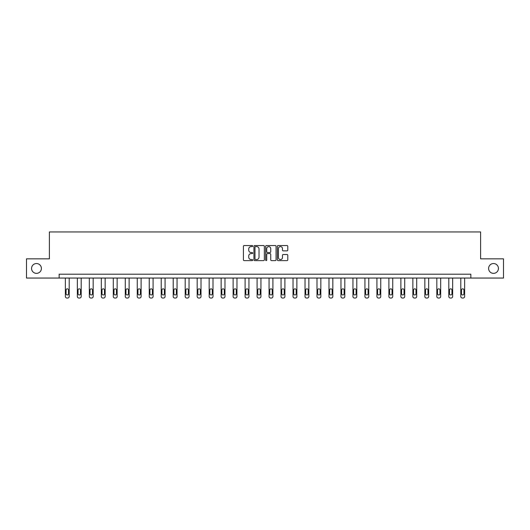 <?xml version="1.0" encoding="UTF-8"?>
<svg xmlns="http://www.w3.org/2000/svg" width="530" height="530" viewBox="0 0 530 530"><rect width="100%" height="100%" fill="white"/><g stroke="black" fill="none" stroke-linecap="round" stroke-linejoin="round"><path stroke-width="0.79" d="M252.711 246.072A0.53 0.53 0 0 0 252.181 245.549L244.171 245.549A0.755 0.755 0 0 0 243.416 246.298L243.416 259.872A0.755 0.755 0 0 0 244.171 260.627L252.181 260.627A0.53 0.53 0 0 0 252.711 260.098A0.53 0.53 0 0 0 252.181 259.567L251.147 259.567A2.412 2.412 0 0 1 248.736 257.156L248.736 256.03A2.412 2.412 0 0 1 251.147 253.612L252.181 253.612A0.53 0.53 0 0 0 252.711 253.088A0.53 0.53 0 0 0 252.181 252.558L251.147 252.558A2.412 2.412 0 0 1 248.736 250.147L248.736 249.014A2.412 2.412 0 0 1 251.147 246.602L252.181 246.602A0.53 0.53 0 0 0 252.711 246.072M488.6 268.452A4.916 4.916 0 0 0 493.516 273.367A4.916 4.916 0 0 0 498.432 268.452A4.916 4.916 0 0 0 493.516 263.536A4.916 4.916 0 0 0 488.6 268.452M31.568 268.452A4.916 4.916 0 0 0 36.484 273.367A4.916 4.916 0 0 0 41.4 268.452A4.916 4.916 0 0 0 36.484 263.536A4.916 4.916 0 0 0 31.568 268.452M287.035 250.862A0.755 0.755 0 0 0 287.79 250.107L287.79 246.298A0.755 0.755 0 0 0 287.035 245.549L278.137 245.549A0.755 0.755 0 0 0 277.382 246.298L277.382 259.872A0.755 0.755 0 0 0 278.137 260.627L287.035 260.627A0.755 0.755 0 0 0 287.79 259.872L287.79 255.274A0.755 0.755 0 0 0 287.035 254.519L283.225 254.519A0.755 0.755 0 0 0 282.47 255.274L282.47 257.553A2.014 2.014 0 0 1 280.456 259.567A2.014 2.014 0 0 1 278.442 257.553L278.442 248.616A2.014 2.014 0 0 1 280.456 246.602A2.014 2.014 0 0 1 282.47 248.616L282.47 250.107A0.755 0.755 0 0 0 283.225 250.862L287.035 250.862M59.148 278.051L26.5 278.051L26.5 258.845L49.389 258.845L49.389 231.961L480.611 231.961L480.611 258.845L503.5 258.845L503.5 278.051L470.852 278.051L470.852 274.209L59.148 274.209L59.148 278.051L470.852 278.051M264.337 246.298A0.755 0.755 0 0 0 263.589 245.549L254.691 245.549A0.755 0.755 0 0 0 253.936 246.298L253.936 259.872A0.755 0.755 0 0 0 254.691 260.627L263.589 260.627A0.755 0.755 0 0 0 264.337 259.872L264.337 246.298M266.411 245.549L275.308 245.549A0.755 0.755 0 0 1 276.064 246.298L276.064 259.872A0.755 0.755 0 0 1 275.308 260.627L271.506 260.627A0.755 0.755 0 0 1 270.75 259.872L270.75 254.367A0.755 0.755 0 0 0 269.995 253.612L267.471 253.612A0.755 0.755 0 0 0 266.716 254.367L266.716 260.098A0.53 0.53 0 0 1 266.186 260.627A0.53 0.53 0 0 1 265.662 260.098L265.662 246.298A0.755 0.755 0 0 1 266.411 245.549M255.52 246.602A0.53 0.53 0 0 0 254.99 247.132L254.99 259.044A0.53 0.53 0 0 0 255.52 259.567L256.613 259.567A2.412 2.412 0 0 0 259.024 257.156L259.024 249.014A2.412 2.412 0 0 0 256.613 246.602L255.52 246.602M270.75 248.656A2.014 2.014 0 0 0 268.73 246.642A2.014 2.014 0 0 0 266.716 248.656L266.716 251.803A0.755 0.755 0 0 0 267.471 252.558L269.995 252.558A0.755 0.755 0 0 0 270.75 251.803L270.75 248.656M69.205 278.051L69.205 296.502A1.537 1.537 0 0 1 67.668 298.039L66.906 298.039A1.537 1.537 0 0 1 65.369 296.502L65.369 278.051M68.516 293.733L68.516 290.049A1.232 1.232 0 0 0 67.29 288.817A1.232 1.232 0 0 0 66.058 290.049L66.058 293.733A1.232 1.232 0 0 0 67.29 294.965A1.232 1.232 0 0 0 68.516 293.733M81.189 278.051L81.189 296.502A1.537 1.537 0 0 1 79.652 298.039L78.884 298.039A1.537 1.537 0 0 1 77.347 296.502L77.347 278.051M80.5 293.733L80.5 290.049A1.232 1.232 0 0 0 79.268 288.817A1.232 1.232 0 0 0 78.042 290.049L78.042 293.733A1.232 1.232 0 0 0 79.268 294.965A1.232 1.232 0 0 0 80.5 293.733M93.174 278.051L93.174 296.502A1.537 1.537 0 0 1 91.637 298.039L90.868 298.039A1.537 1.537 0 0 1 89.332 296.502L89.332 278.051M92.478 293.733L92.478 290.049A1.232 1.232 0 0 0 91.253 288.817A1.232 1.232 0 0 0 90.02 290.049L90.02 293.733A1.232 1.232 0 0 0 91.253 294.965A1.232 1.232 0 0 0 92.478 293.733M105.152 278.051L105.152 296.502A1.537 1.537 0 0 1 103.622 298.039L102.853 298.039A1.537 1.537 0 0 1 101.316 296.502L101.316 278.051M104.463 293.733L104.463 290.049A1.232 1.232 0 0 0 103.237 288.817A1.232 1.232 0 0 0 102.005 290.049L102.005 293.733A1.232 1.232 0 0 0 103.237 294.965A1.232 1.232 0 0 0 104.463 293.733M117.137 278.051L117.137 296.502A1.537 1.537 0 0 1 115.6 298.039L114.831 298.039A1.537 1.537 0 0 1 113.294 296.502L113.294 278.051M116.448 293.733L116.448 290.049A1.232 1.232 0 0 0 115.215 288.817A1.232 1.232 0 0 0 113.99 290.049L113.99 293.733A1.232 1.232 0 0 0 115.215 294.965A1.232 1.232 0 0 0 116.448 293.733M129.121 278.051L129.121 296.502A1.537 1.537 0 0 1 127.584 298.039L126.816 298.039A1.537 1.537 0 0 1 125.279 296.502L125.279 278.051M128.432 293.733L128.432 290.049A1.232 1.232 0 0 0 127.2 288.817A1.232 1.232 0 0 0 125.968 290.049L125.968 293.733A1.232 1.232 0 0 0 127.2 294.965A1.232 1.232 0 0 0 128.432 293.733M141.106 278.051L141.106 296.502A1.537 1.537 0 0 1 139.569 298.039L138.8 298.039A1.537 1.537 0 0 1 137.263 296.502L137.263 278.051M140.41 293.733L140.41 290.049A1.232 1.232 0 0 0 139.185 288.817A1.232 1.232 0 0 0 137.952 290.049L137.952 293.733A1.232 1.232 0 0 0 139.185 294.965A1.232 1.232 0 0 0 140.41 293.733M153.084 278.051L153.084 296.502A1.537 1.537 0 0 1 151.547 298.039L150.778 298.039A1.537 1.537 0 0 1 149.248 296.502L149.248 278.051M152.395 293.733L152.395 290.049A1.232 1.232 0 0 0 151.163 288.817A1.232 1.232 0 0 0 149.937 290.049L149.937 293.733A1.232 1.232 0 0 0 151.163 294.965A1.232 1.232 0 0 0 152.395 293.733M165.069 278.051L165.069 296.502A1.537 1.537 0 0 1 163.531 298.039L162.763 298.039A1.537 1.537 0 0 1 161.226 296.502L161.226 278.051M164.38 293.733L164.38 290.049A1.232 1.232 0 0 0 163.147 288.817A1.232 1.232 0 0 0 161.922 290.049L161.922 293.733A1.232 1.232 0 0 0 163.147 294.965A1.232 1.232 0 0 0 164.38 293.733M177.053 278.051L177.053 296.502A1.537 1.537 0 0 1 175.516 298.039L174.748 298.039A1.537 1.537 0 0 1 173.211 296.502L173.211 278.051M176.357 293.733L176.357 290.049A1.232 1.232 0 0 0 175.132 288.817A1.232 1.232 0 0 0 173.9 290.049L173.9 293.733A1.232 1.232 0 0 0 175.132 294.965A1.232 1.232 0 0 0 176.357 293.733M189.031 278.051L189.031 296.502A1.537 1.537 0 0 1 187.494 298.039L186.732 298.039A1.537 1.537 0 0 1 185.195 296.502L185.195 278.051M188.342 293.733L188.342 290.049A1.232 1.232 0 0 0 187.11 288.817A1.232 1.232 0 0 0 185.884 290.049L185.884 293.733A1.232 1.232 0 0 0 187.11 294.965A1.232 1.232 0 0 0 188.342 293.733M201.016 278.051L201.016 296.502A1.537 1.537 0 0 1 199.479 298.039L198.71 298.039A1.537 1.537 0 0 1 197.173 296.502L197.173 278.051M200.327 293.733L200.327 290.049A1.232 1.232 0 0 0 199.094 288.817A1.232 1.232 0 0 0 197.869 290.049L197.869 293.733A1.232 1.232 0 0 0 199.094 294.965A1.232 1.232 0 0 0 200.327 293.733M213 278.051L213 296.502A1.537 1.537 0 0 1 211.463 298.039L210.695 298.039A1.537 1.537 0 0 1 209.158 296.502L209.158 278.051M212.305 293.733L212.305 290.049A1.232 1.232 0 0 0 211.079 288.817A1.232 1.232 0 0 0 209.847 290.049L209.847 293.733A1.232 1.232 0 0 0 211.079 294.965A1.232 1.232 0 0 0 212.305 293.733M224.978 278.051L224.978 296.502A1.537 1.537 0 0 1 223.448 298.039L222.679 298.039A1.537 1.537 0 0 1 221.143 296.502L221.143 278.051M224.289 293.733L224.289 290.049A1.232 1.232 0 0 0 223.064 288.817A1.232 1.232 0 0 0 221.831 290.049L221.831 293.733A1.232 1.232 0 0 0 223.064 294.965A1.232 1.232 0 0 0 224.289 293.733M236.963 278.051L236.963 296.502A1.537 1.537 0 0 1 235.426 298.039L234.657 298.039A1.537 1.537 0 0 1 233.12 296.502L233.12 278.051M236.274 293.733L236.274 290.049A1.232 1.232 0 0 0 235.042 288.817A1.232 1.232 0 0 0 233.816 290.049L233.816 293.733A1.232 1.232 0 0 0 235.042 294.965A1.232 1.232 0 0 0 236.274 293.733M248.948 278.051L248.948 296.502A1.537 1.537 0 0 1 247.411 298.039L246.642 298.039A1.537 1.537 0 0 1 245.105 296.502L245.105 278.051M248.252 293.733L248.252 290.049A1.232 1.232 0 0 0 247.026 288.817A1.232 1.232 0 0 0 245.794 290.049L245.794 293.733A1.232 1.232 0 0 0 247.026 294.965A1.232 1.232 0 0 0 248.252 293.733M260.932 278.051L260.932 296.502A1.537 1.537 0 0 1 259.395 298.039L258.627 298.039A1.537 1.537 0 0 1 257.09 296.502L257.09 278.051M260.237 293.733L260.237 290.049A1.232 1.232 0 0 0 259.011 288.817A1.232 1.232 0 0 0 257.779 290.049L257.779 293.733A1.232 1.232 0 0 0 259.011 294.965A1.232 1.232 0 0 0 260.237 293.733M272.91 278.051L272.91 296.502A1.537 1.537 0 0 1 271.373 298.039L270.605 298.039A1.537 1.537 0 0 1 269.068 296.502L269.068 278.051M272.221 293.733L272.221 290.049A1.232 1.232 0 0 0 270.989 288.817A1.232 1.232 0 0 0 269.763 290.049L269.763 293.733A1.232 1.232 0 0 0 270.989 294.965A1.232 1.232 0 0 0 272.221 293.733M284.895 278.051L284.895 296.502A1.537 1.537 0 0 1 283.358 298.039L282.589 298.039A1.537 1.537 0 0 1 281.052 296.502L281.052 278.051M284.206 293.733L284.206 290.049A1.232 1.232 0 0 0 282.974 288.817A1.232 1.232 0 0 0 281.748 290.049L281.748 293.733A1.232 1.232 0 0 0 282.974 294.965A1.232 1.232 0 0 0 284.206 293.733M296.88 278.051L296.88 296.502A1.537 1.537 0 0 1 295.342 298.039L294.574 298.039A1.537 1.537 0 0 1 293.037 296.502L293.037 278.051M296.184 293.733L296.184 290.049A1.232 1.232 0 0 0 294.958 288.817A1.232 1.232 0 0 0 293.726 290.049L293.726 293.733A1.232 1.232 0 0 0 294.958 294.965A1.232 1.232 0 0 0 296.184 293.733M308.857 278.051L308.857 296.502A1.537 1.537 0 0 1 307.32 298.039L306.552 298.039A1.537 1.537 0 0 1 305.022 296.502L305.022 278.051M308.168 293.733L308.168 290.049A1.232 1.232 0 0 0 306.936 288.817A1.232 1.232 0 0 0 305.711 290.049L305.711 293.733A1.232 1.232 0 0 0 306.936 294.965A1.232 1.232 0 0 0 308.168 293.733M320.842 278.051L320.842 296.502A1.537 1.537 0 0 1 319.305 298.039L318.537 298.039A1.537 1.537 0 0 1 317 296.502L317 278.051M320.153 293.733L320.153 290.049A1.232 1.232 0 0 0 318.921 288.817A1.232 1.232 0 0 0 317.695 290.049L317.695 293.733A1.232 1.232 0 0 0 318.921 294.965A1.232 1.232 0 0 0 320.153 293.733M332.827 278.051L332.827 296.502A1.537 1.537 0 0 1 331.29 298.039L330.521 298.039A1.537 1.537 0 0 1 328.984 296.502L328.984 278.051M332.131 293.733L332.131 290.049A1.232 1.232 0 0 0 330.906 288.817A1.232 1.232 0 0 0 329.673 290.049L329.673 293.733A1.232 1.232 0 0 0 330.906 294.965A1.232 1.232 0 0 0 332.131 293.733M344.805 278.051L344.805 296.502A1.537 1.537 0 0 1 343.268 298.039L342.506 298.039A1.537 1.537 0 0 1 340.969 296.502L340.969 278.051M344.116 293.733L344.116 290.049A1.232 1.232 0 0 0 342.89 288.817A1.232 1.232 0 0 0 341.658 290.049L341.658 293.733A1.232 1.232 0 0 0 342.89 294.965A1.232 1.232 0 0 0 344.116 293.733M356.789 278.051L356.789 296.502A1.537 1.537 0 0 1 355.252 298.039L354.484 298.039A1.537 1.537 0 0 1 352.947 296.502L352.947 278.051M356.1 293.733L356.1 290.049A1.232 1.232 0 0 0 354.868 288.817A1.232 1.232 0 0 0 353.642 290.049L353.642 293.733A1.232 1.232 0 0 0 354.868 294.965A1.232 1.232 0 0 0 356.1 293.733M368.774 278.051L368.774 296.502A1.537 1.537 0 0 1 367.237 298.039L366.468 298.039A1.537 1.537 0 0 1 364.932 296.502L364.932 278.051M368.078 293.733L368.078 290.049A1.232 1.232 0 0 0 366.853 288.817A1.232 1.232 0 0 0 365.62 290.049L365.62 293.733A1.232 1.232 0 0 0 366.853 294.965A1.232 1.232 0 0 0 368.078 293.733M380.752 278.051L380.752 296.502A1.537 1.537 0 0 1 379.222 298.039L378.453 298.039A1.537 1.537 0 0 1 376.916 296.502L376.916 278.051M380.063 293.733L380.063 290.049A1.232 1.232 0 0 0 378.837 288.817A1.232 1.232 0 0 0 377.605 290.049L377.605 293.733A1.232 1.232 0 0 0 378.837 294.965A1.232 1.232 0 0 0 380.063 293.733M392.737 278.051L392.737 296.502A1.537 1.537 0 0 1 391.2 298.039L390.431 298.039A1.537 1.537 0 0 1 388.894 296.502L388.894 278.051M392.048 293.733L392.048 290.049A1.232 1.232 0 0 0 390.815 288.817A1.232 1.232 0 0 0 389.59 290.049L389.59 293.733A1.232 1.232 0 0 0 390.815 294.965A1.232 1.232 0 0 0 392.048 293.733M404.721 278.051L404.721 296.502A1.537 1.537 0 0 1 403.184 298.039L402.416 298.039A1.537 1.537 0 0 1 400.879 296.502L400.879 278.051M404.032 293.733L404.032 290.049A1.232 1.232 0 0 0 402.8 288.817A1.232 1.232 0 0 0 401.568 290.049L401.568 293.733A1.232 1.232 0 0 0 402.8 294.965A1.232 1.232 0 0 0 404.032 293.733M416.706 278.051L416.706 296.502A1.537 1.537 0 0 1 415.169 298.039L414.4 298.039A1.537 1.537 0 0 1 412.863 296.502L412.863 278.051M416.01 293.733L416.01 290.049A1.232 1.232 0 0 0 414.785 288.817A1.232 1.232 0 0 0 413.552 290.049L413.552 293.733A1.232 1.232 0 0 0 414.785 294.965A1.232 1.232 0 0 0 416.01 293.733M428.684 278.051L428.684 296.502A1.537 1.537 0 0 1 427.147 298.039L426.378 298.039A1.537 1.537 0 0 1 424.848 296.502L424.848 278.051M427.995 293.733L427.995 290.049A1.232 1.232 0 0 0 426.763 288.817A1.232 1.232 0 0 0 425.537 290.049L425.537 293.733A1.232 1.232 0 0 0 426.763 294.965A1.232 1.232 0 0 0 427.995 293.733M440.668 278.051L440.668 296.502A1.537 1.537 0 0 1 439.132 298.039L438.363 298.039A1.537 1.537 0 0 1 436.826 296.502L436.826 278.051M439.979 293.733L439.979 290.049A1.232 1.232 0 0 0 438.747 288.817A1.232 1.232 0 0 0 437.522 290.049L437.522 293.733A1.232 1.232 0 0 0 438.747 294.965A1.232 1.232 0 0 0 439.979 293.733M452.653 278.051L452.653 296.502A1.537 1.537 0 0 1 451.116 298.039L450.348 298.039A1.537 1.537 0 0 1 448.811 296.502L448.811 278.051M451.958 293.733L451.958 290.049A1.232 1.232 0 0 0 450.732 288.817A1.232 1.232 0 0 0 449.5 290.049L449.5 293.733A1.232 1.232 0 0 0 450.732 294.965A1.232 1.232 0 0 0 451.958 293.733M464.631 278.051L464.631 296.502A1.537 1.537 0 0 1 463.094 298.039L462.332 298.039A1.537 1.537 0 0 1 460.795 296.502L460.795 278.051M463.942 293.733L463.942 290.049A1.232 1.232 0 0 0 462.71 288.817A1.232 1.232 0 0 0 461.484 290.049L461.484 293.733A1.232 1.232 0 0 0 462.71 294.965A1.232 1.232 0 0 0 463.942 293.733"/></g></svg>
